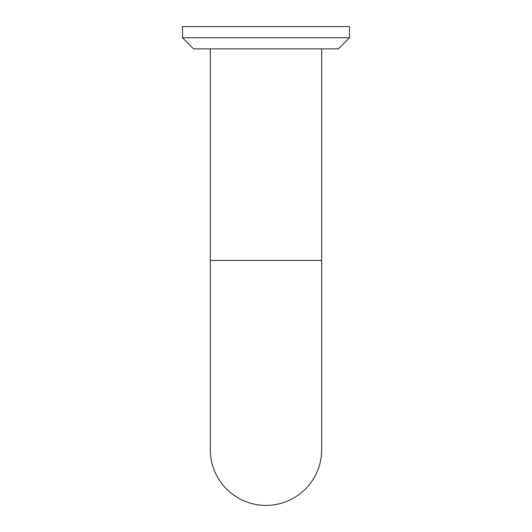 <?xml version="1.0" encoding="UTF-8"?>
<svg xmlns="http://www.w3.org/2000/svg" width="532" height="532" viewBox="0 0 532 532"><rect width="100%" height="100%" fill="white"/><g stroke="black" fill="none" stroke-linecap="round" stroke-linejoin="round"><path stroke-width="0.8" d="M210.326 449.726A55.674 55.674 0 0 0 266 505.4A55.674 55.674 0 0 1 210.326 449.726A55.674 55.674 0 0 0 266 505.4A55.674 55.674 0 0 0 321.674 449.726A55.674 55.674 0 0 1 266 505.4A55.674 55.674 0 0 0 321.674 449.726L321.674 260.434L210.326 260.434L210.326 449.726M266 37.732L182.489 37.732L182.489 26.6L349.511 26.6L349.511 37.732L266 37.732M349.511 37.732L338.379 48.871L193.621 48.871L182.489 37.732M321.674 260.434L321.674 48.871M210.326 260.434L210.326 48.871"/></g></svg>
